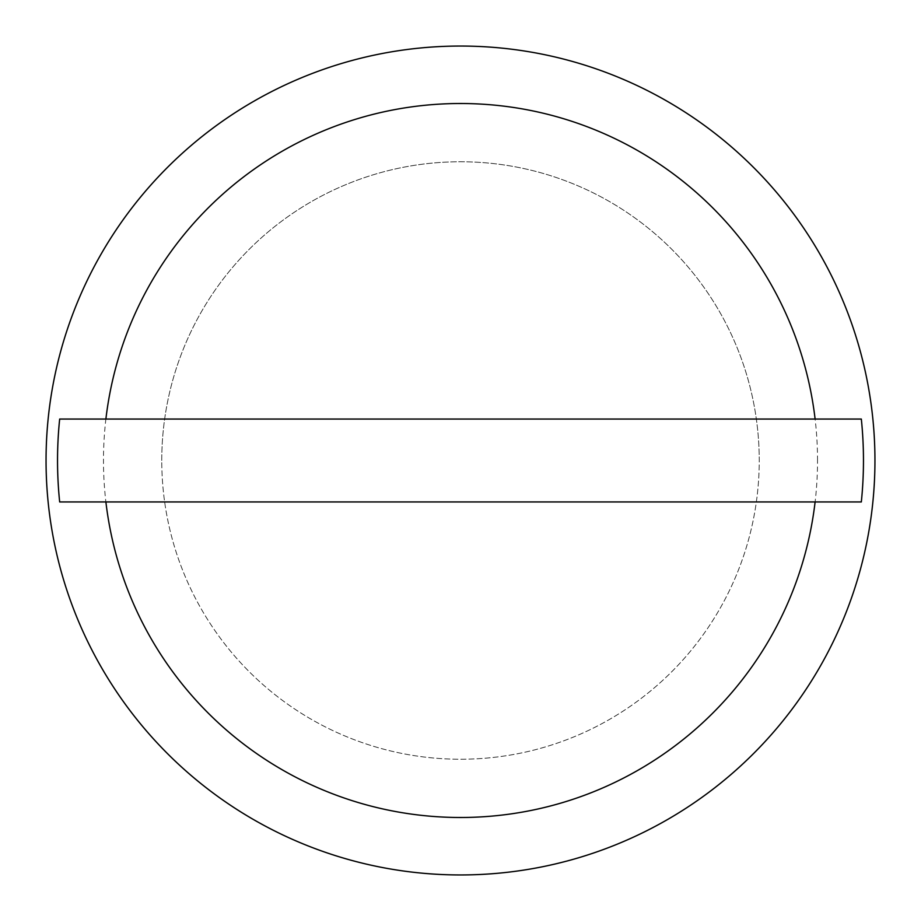 <?xml version="1.0" encoding="UTF-8"?>
<svg xmlns="http://www.w3.org/2000/svg" width="921" height="921" viewBox="0 0 921 921"><rect width="100%" height="100%" fill="white"/><g stroke="black" fill="none" stroke-linecap="round" stroke-linejoin="round"><path stroke-width="0.69" stroke-dasharray="4.61 3.45" d="M161.762 460.5A298.738 298.738 0 0 1 460.5 161.762A298.738 298.738 0 0 1 759.238 460.5A298.738 298.738 0 0 1 460.5 759.238A298.738 298.738 0 0 1 161.762 460.5A298.738 298.738 0 0 1 460.5 161.762A298.738 298.738 0 0 1 759.238 460.5A298.738 298.738 0 0 1 460.5 759.238A298.738 298.738 0 0 1 161.762 460.5A298.738 298.738 0 0 1 460.5 161.762A298.738 298.738 0 0 1 759.238 460.5M874.95 460.5A414.45 414.45 0 0 0 460.5 46.05A414.45 414.45 0 0 0 46.05 460.5A414.45 414.45 0 0 0 460.5 874.95A414.45 414.45 0 0 0 874.95 460.5M817.526 460.5A357.026 357.026 0 0 0 460.5 103.474A357.026 357.026 0 0 0 103.474 460.5A357.026 357.026 0 0 0 460.5 817.526A357.026 357.026 0 0 0 817.526 460.5M861.331 419.055L59.669 419.055M861.331 501.945L59.669 501.945"/><path stroke-width="1.38" d="M874.95 460.5A414.45 414.45 0 0 0 460.5 46.05A414.45 414.45 0 0 0 46.05 460.5A414.45 414.45 0 0 0 460.5 874.95A414.45 414.45 0 0 0 874.95 460.5M815.108 419.055L861.331 419.055A402.961 402.961 0 0 1 861.331 501.945L59.669 501.945A402.961 402.961 0 0 1 59.669 419.055L815.108 419.055A357.026 357.026 0 0 0 105.892 419.055M105.892 501.945A357.026 357.026 0 0 0 815.108 501.945"/></g></svg>

